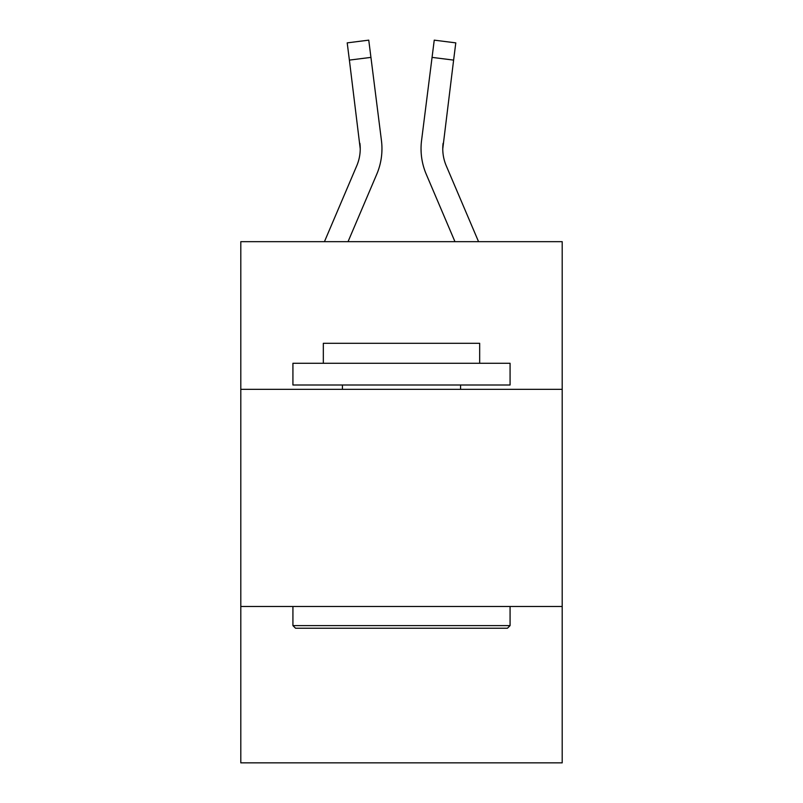 <?xml version="1.0" encoding="UTF-8"?>
<svg xmlns="http://www.w3.org/2000/svg" width="803" height="803" viewBox="0 0 803 803"><rect width="100%" height="100%" fill="white"/><g stroke="black" fill="none" stroke-linecap="round" stroke-linejoin="round"><path stroke-width="1.2" d="M562.2 389.335L562.2 241.673L240.8 241.673L240.8 389.335L562.2 389.335L562.2 762.85L240.8 762.85L240.8 389.335M562.2 606.496L240.8 606.496M376.748 174.251L348.04 241.673L376.748 174.251A65.143 65.143 -16.8 0 0 381.445 140.565L370.936 57.384L349.385 60.105L347.207 42.87L368.758 40.15L370.936 57.384M324.442 241.673L356.773 165.739A43.432 43.432 -30.8 0 0 360.236 148.806L349.385 60.105M381.877 151.887L381.957 149.238M381.114 137.955L381.445 140.565L381.114 137.955M478.558 241.673L446.227 165.739A43.432 43.432 30.8 0 1 442.764 148.796L453.615 60.105L432.064 57.384L434.242 40.15L455.793 42.87L453.615 60.105M426.252 174.251L454.96 241.673L426.252 174.251A65.143 65.143 16.8 0 1 421.555 140.565L432.064 57.384M295.524 628.217L292.924 625.607L510.076 625.607L507.476 628.217L295.524 628.217M510.076 363.277L510.076 384.998L292.924 384.998L292.924 363.277L510.076 363.277M323.328 363.277L323.328 343.303L479.672 343.303L479.672 363.277M510.076 606.496L510.076 625.607M292.924 606.496L292.924 625.607M460.571 384.998L460.571 389.335M342.429 384.998L342.429 389.335M356.773 165.739A43.432 43.432 -16.8 0 0 360.236 148.816A43.432 43.432 -16.8 0 1 356.773 165.739A43.432 43.432 -16.8 0 0 360.236 148.816A43.432 43.432 -16.8 0 1 356.773 165.739A43.432 43.432 -16.8 0 0 360.236 148.816A43.432 43.432 -16.8 0 1 356.773 165.739A43.432 43.432 -16.8 0 0 360.236 148.816A43.432 43.432 -16.8 0 1 356.773 165.739A43.432 43.432 -16.8 0 0 360.236 148.816A43.432 43.432 -16.8 0 1 356.773 165.739A43.432 43.432 -16.8 0 0 360.236 148.816A43.432 43.432 -16.8 0 1 356.773 165.739A43.432 43.432 -16.8 0 0 359.895 143.285L360.236 148.806M446.227 165.739A43.432 43.432 16.8 0 1 442.764 148.806A43.432 43.432 16.8 0 0 446.227 165.739A43.432 43.432 16.8 0 1 442.764 148.806A43.432 43.432 16.8 0 0 446.227 165.739A43.432 43.432 16.8 0 1 442.764 148.806A43.432 43.432 16.8 0 0 446.227 165.739A43.432 43.432 16.8 0 1 442.764 148.806A43.432 43.432 16.8 0 0 446.227 165.739A43.432 43.432 16.8 0 1 442.764 148.806A43.432 43.432 16.8 0 0 446.227 165.739A43.432 43.432 16.8 0 1 442.764 148.806L443.105 143.285A43.432 43.432 16.8 0 0 446.227 165.739A43.432 43.432 16.8 0 1 442.764 148.806L443.105 143.285M381.957 148.696L381.877 151.908L381.957 148.696M421.123 151.908L421.043 148.696M347.207 42.87L368.758 40.15M434.242 40.15L455.793 42.87"/></g></svg>
